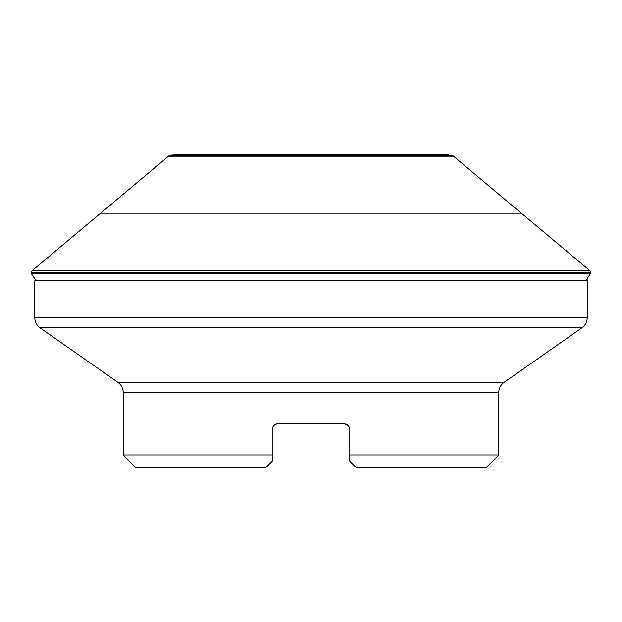 <?xml version="1.0" encoding="UTF-8"?>
<svg xmlns="http://www.w3.org/2000/svg" width="622" height="622" viewBox="0 0 622 622"><rect width="100%" height="100%" fill="white"/><g stroke="black" fill="none" stroke-linecap="round" stroke-linejoin="round"><path stroke-width="0.93" d="M446.339 154.971L170.926 154.878L448.866 154.544L173.134 154.544M451.074 154.878L452.909 155.795M453.492 156.239L168.508 156.239L169.091 155.788L452.909 155.788L589.92 270.71L32.08 270.71L31.1 272.747L31.512 273.874L36.169 280.825M585.831 280.825L590.9 272.747L31.1 272.747M498.743 454.939L486.225 467.456L356.056 467.456L349.797 461.197L349.797 454.939L498.743 454.939L498.743 392.614L123.257 392.614L123.257 454.939L272.203 454.939L272.203 461.197L265.944 467.456L135.775 467.456L123.257 454.939M356.056 467.456L349.797 461.197L349.797 429.903C349.408 426.086 347.325 424.002 343.538 423.644L278.462 423.644C274.683 423.994 272.599 426.078 272.203 429.903L272.203 461.197L265.944 467.456M347.348 424.935L343.538 423.644L344.86 423.784M349.199 427.228L349.797 429.903M272.801 427.228L273.299 426.365M274.014 425.502L274.761 424.857M275.709 424.282L278.462 423.644M272.809 427.213L273.213 426.49M274.139 425.378L274.574 424.997M275.927 424.181L276.425 423.986M347.542 425.098L348.856 426.606M349.284 427.423L349.665 428.597M349.797 429.888L349.665 428.62M349.3 427.454L348.934 426.731M346.345 424.313L345.638 424.01M277.14 423.784L276.362 424.01M275.289 424.507L274.457 425.098M273.75 425.79L273.066 426.731M272.607 427.687L272.335 428.62M226.517 382.359L117.923 382.359L40.111 327.88C36.667 325.329 34.886 321.916 34.778 317.624L587.222 317.624L587.222 280.825L34.778 280.825L34.778 317.624M498.743 392.614C498.852 388.33 500.632 384.909 504.077 382.359L117.923 382.359C121.368 384.909 123.148 388.33 123.257 392.614M587.082 278.951L587.222 280.825M587.222 317.624C587.114 321.916 585.333 325.329 581.889 327.88L40.111 327.88M521.399 213.206L100.601 213.206L168.508 156.239M590.488 273.874L31.512 273.874M581.889 327.88L504.077 382.359L395.483 382.359M169.091 155.795L170.926 154.878M32.08 270.71L100.601 213.206M590.9 272.747L589.92 270.71"/></g></svg>
